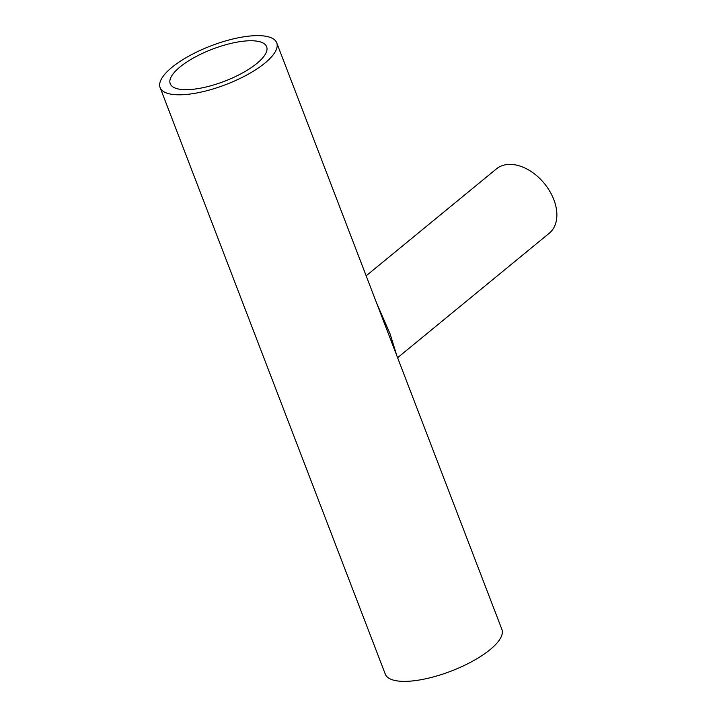 <?xml version="1.0" encoding="UTF-8"?>
<svg xmlns="http://www.w3.org/2000/svg" width="717" height="717" viewBox="0 0 717 717"><rect width="100%" height="100%" fill="white"/><g stroke="black" fill="none" stroke-linecap="round" stroke-linejoin="round"><path stroke-width="1.08" d="M180.003 66.977A51.633 17.145 -21 0 0 170.225 83.719A51.633 17.145 -21 0 0 205.662 87.089A51.633 17.145 -21 0 0 256.856 63.454A51.633 17.145 -21 0 0 266.634 46.713A51.633 17.145 -21 0 0 231.197 43.343A51.633 17.145 -21 0 0 180.003 66.977M366.154 275.803L496.433 168.889A41.631 27.766 50.6 0 1 508.765 164.408A41.631 27.766 50.6 0 1 549.787 191.296A41.631 27.766 50.6 0 1 549.249 233.249L397.594 357.711M376.685 303.228L390.138 334.032L396.851 355.757M264.914 63.087A62.451 20.739 -21 0 0 276.726 42.841A62.451 20.739 -21 0 0 233.867 38.763A62.451 20.739 -21 0 0 171.946 67.344A62.451 20.739 -21 0 0 160.124 87.599A62.451 20.739 -21 0 0 202.983 91.668A62.451 20.739 -21 0 0 264.914 63.087M160.124 87.599L385.289 674.159A62.451 20.739 -21 0 0 428.148 678.237A62.451 20.739 -21 0 0 490.069 649.656A62.451 20.739 -21 0 0 501.891 629.401L276.726 42.841"/></g></svg>
